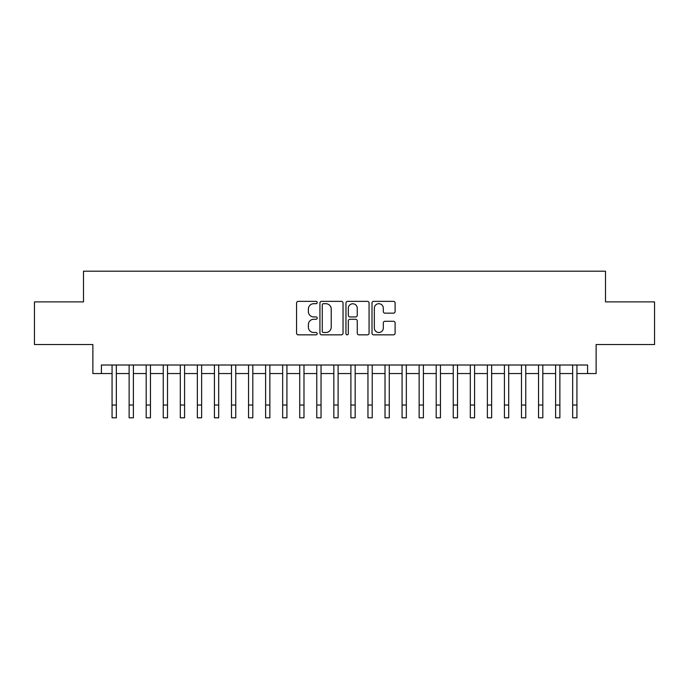 <?xml version="1.0" encoding="UTF-8"?>
<svg xmlns="http://www.w3.org/2000/svg" width="689" height="689" viewBox="0 0 689 689"><rect width="100%" height="100%" fill="white"/><g stroke="black" fill="none" stroke-linecap="round" stroke-linejoin="round"><path stroke-width="1.03" d="M317.207 302.531A1.171 1.171 0 0 0 316.036 301.36L298.242 301.36A1.671 1.671 0 0 0 296.571 303.031L296.571 333.175A1.671 1.671 0 0 0 298.242 334.845L316.036 334.845A1.171 1.171 0 0 0 317.207 333.674A1.171 1.171 0 0 0 316.036 332.503L313.728 332.503A5.357 5.357 0 0 1 308.371 327.146L308.371 324.631A5.357 5.357 0 0 1 313.728 319.274L316.036 319.274A1.171 1.171 0 0 0 317.207 318.103A1.171 1.171 0 0 0 316.036 316.931L313.728 316.931A5.357 5.357 0 0 1 308.371 311.574L308.371 309.06A5.357 5.357 0 0 1 313.728 303.703L316.036 303.703A1.171 1.171 0 0 0 317.207 302.531M393.436 313.159A1.671 1.671 0 0 0 395.107 311.488L395.107 303.031A1.671 1.671 0 0 0 393.436 301.36L373.679 301.36A1.671 1.671 0 0 0 372 303.031L372 333.175A1.671 1.671 0 0 0 373.679 334.845L393.436 334.845A1.671 1.671 0 0 0 395.107 333.175L395.107 322.96A1.671 1.671 0 0 0 393.436 321.281L384.979 321.281A1.671 1.671 0 0 0 383.308 322.96L383.308 328.024A4.479 4.479 0 0 1 378.829 332.503A4.479 4.479 0 0 1 374.351 328.024L374.351 308.181A4.479 4.479 0 0 1 378.829 303.703A4.479 4.479 0 0 1 383.308 308.181L383.308 311.488A1.671 1.671 0 0 0 384.979 313.159L393.436 313.159M101.404 373.541L101.404 365.015L587.596 365.015L587.596 373.541L596.123 373.541L596.123 344.543L654.55 344.543L654.55 301.894L605.502 301.894L605.502 271.19L83.498 271.19L83.498 301.894L34.45 301.894L34.45 344.543L92.877 344.543L92.877 373.541L112.066 373.541L112.066 383.695M343.036 303.031A1.671 1.671 0 0 0 341.356 301.36L321.599 301.36A1.671 1.671 0 0 0 319.929 303.031L319.929 333.175A1.671 1.671 0 0 0 321.599 334.845L341.356 334.845A1.671 1.671 0 0 0 343.036 333.175L343.036 303.031M347.644 301.36L367.401 301.36A1.671 1.671 0 0 1 369.071 303.031L369.071 333.175A1.671 1.671 0 0 1 367.401 334.845L358.943 334.845A1.671 1.671 0 0 1 357.264 333.175L357.264 320.945A1.671 1.671 0 0 0 355.593 319.274L349.986 319.274A1.671 1.671 0 0 0 348.307 320.945L348.307 333.674A1.171 1.171 0 0 1 347.135 334.845A1.171 1.171 0 0 1 345.964 333.674L345.964 303.031A1.671 1.671 0 0 1 347.644 301.36M116.338 373.541L129.127 373.541L129.127 383.695M133.39 373.541L146.189 373.541L146.189 383.695M150.452 373.541L163.25 373.541L163.25 383.695M167.513 373.541L180.303 373.541L180.303 383.695M184.574 373.541L197.364 373.541L197.364 383.695M201.627 373.541L214.425 373.541L214.425 383.695M218.689 373.541L231.487 373.541L231.487 383.695M235.75 373.541L248.54 373.541L248.54 383.695M252.811 373.541L265.601 373.541L265.601 383.695M269.864 373.541L282.662 373.541L282.662 383.695M286.925 373.541L299.724 373.541L299.724 383.695M303.987 373.541L316.776 373.541L316.776 383.695M321.04 373.541L333.838 373.541L333.838 383.695M338.101 373.541L350.899 373.541L350.899 383.695M355.162 373.541L367.96 373.541L367.96 383.695M372.224 373.541L385.013 373.541L385.013 383.695M389.276 373.541L402.075 373.541L402.075 383.695M406.338 373.541L419.136 373.541L419.136 383.695M423.399 373.541L436.189 373.541L436.189 383.695M440.46 373.541L453.25 373.541L453.25 383.695M457.513 373.541L470.311 373.541L470.311 383.695M474.575 373.541L487.373 373.541L487.373 383.695M491.636 373.541L504.426 373.541L504.426 383.695M508.697 373.541L521.487 373.541L521.487 383.695M525.75 373.541L538.548 373.541L538.548 383.695M542.811 373.541L555.61 373.541L555.61 383.695M559.873 373.541L572.662 373.541L572.662 383.695M576.934 373.541L587.596 373.541M323.442 303.703A1.171 1.171 0 0 0 322.271 304.874L322.271 331.331A1.171 1.171 0 0 0 323.442 332.503L325.871 332.503A5.357 5.357 0 0 0 331.228 327.146L331.228 309.06A5.357 5.357 0 0 0 325.871 303.703L323.442 303.703M357.264 308.267A4.479 4.479 0 0 0 352.785 303.78A4.479 4.479 0 0 0 348.307 308.267L348.307 315.252A1.671 1.671 0 0 0 349.986 316.931L355.593 316.931A1.671 1.671 0 0 0 357.264 315.252L357.264 308.267M112.066 405.02L116.338 405.02L116.338 417.81L112.066 417.81L112.066 365.015M116.338 405.02L116.338 365.015M129.127 405.02L133.39 405.02L133.39 417.81L129.127 417.81L129.127 365.015M133.39 405.02L133.39 365.015M146.189 405.02L150.452 405.02L150.452 417.81L146.189 417.81L146.189 365.015M150.452 405.02L150.452 365.015M163.25 405.02L167.513 405.02L167.513 417.81L163.25 417.81L163.25 365.015M167.513 405.02L167.513 365.015M180.303 405.02L184.574 405.02L184.574 417.81L180.303 417.81L180.303 365.015M184.574 405.02L184.574 365.015M197.364 405.02L201.627 405.02L201.627 417.81L197.364 417.81L197.364 365.015M201.627 405.02L201.627 365.015M214.425 405.02L218.689 405.02L218.689 417.81L214.425 417.81L214.425 365.015M218.689 405.02L218.689 365.015M231.487 405.02L235.75 405.02L235.75 417.81L231.487 417.81L231.487 365.015M235.75 405.02L235.75 365.015M248.54 405.02L252.811 405.02L252.811 417.81L248.54 417.81L248.54 365.015M252.811 405.02L252.811 365.015M265.601 405.02L269.864 405.02L269.864 417.81L265.601 417.81L265.601 365.015M269.864 405.02L269.864 365.015M282.662 405.02L286.925 405.02L286.925 417.81L282.662 417.81L282.662 365.015M286.925 405.02L286.925 365.015M299.724 405.02L303.987 405.02L303.987 417.81L299.724 417.81L299.724 365.015M303.987 405.02L303.987 365.015M316.776 405.02L321.04 405.02L321.04 417.81L316.776 417.81L316.776 365.015M321.04 405.02L321.04 365.015M333.838 405.02L338.101 405.02L338.101 417.81L333.838 417.81L333.838 365.015M338.101 405.02L338.101 365.015M350.899 405.02L355.162 405.02L355.162 417.81L350.899 417.81L350.899 365.015M355.162 405.02L355.162 365.015M367.96 405.02L372.224 405.02L372.224 417.81L367.96 417.81L367.96 365.015M372.224 405.02L372.224 365.015M385.013 405.02L389.276 405.02L389.276 417.81L385.013 417.81L385.013 365.015M389.276 405.02L389.276 365.015M402.075 405.02L406.338 405.02L406.338 417.81L402.075 417.81L402.075 365.015M406.338 405.02L406.338 365.015M419.136 405.02L423.399 405.02L423.399 417.81L419.136 417.81L419.136 365.015M423.399 405.02L423.399 365.015M436.189 405.02L440.46 405.02L440.46 417.81L436.189 417.81L436.189 365.015M440.46 405.02L440.46 365.015M453.25 405.02L457.513 405.02L457.513 417.81L453.25 417.81L453.25 365.015M457.513 405.02L457.513 365.015M470.311 405.02L474.575 405.02L474.575 417.81L470.311 417.81L470.311 365.015M474.575 405.02L474.575 365.015M487.373 405.02L491.636 405.02L491.636 417.81L487.373 417.81L487.373 365.015M491.636 405.02L491.636 365.015M504.426 405.02L508.697 405.02L508.697 417.81L504.426 417.81L504.426 365.015M508.697 405.02L508.697 365.015M521.487 405.02L525.75 405.02L525.75 417.81L521.487 417.81L521.487 365.015M525.75 405.02L525.75 365.015M538.548 405.02L542.811 405.02L542.811 417.81L538.548 417.81L538.548 365.015M542.811 405.02L542.811 365.015M555.61 405.02L559.873 405.02L559.873 417.81L555.61 417.81L555.61 365.015M559.873 405.02L559.873 365.015M572.662 405.02L576.934 405.02L576.934 417.81L572.662 417.81L572.662 365.015M576.934 405.02L576.934 365.015"/></g></svg>
